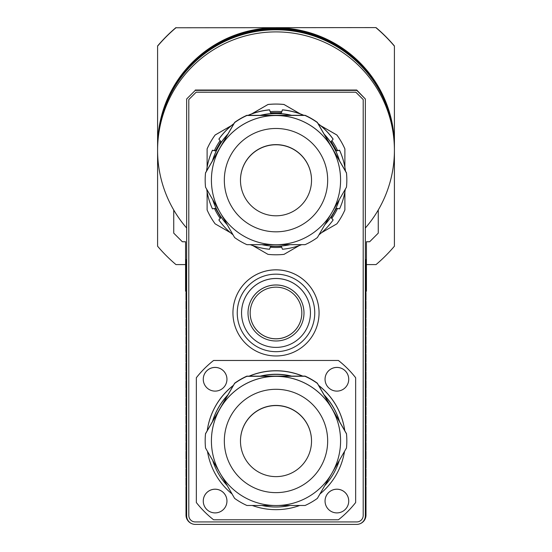 <?xml version="1.0" encoding="UTF-8"?>
<svg xmlns="http://www.w3.org/2000/svg" width="552" height="552" viewBox="0 0 552 552"><rect width="100%" height="100%" fill="white"/><g stroke="black" fill="none" stroke-linecap="round" stroke-linejoin="round"><path stroke-width="0.83" d="M394.411 146.728A118.411 118.411 180 0 0 276 27.993A118.411 118.411 180 0 0 157.589 146.404L157.589 146.342A118.411 118.411 0 0 1 276 27.931A118.411 118.411 0 0 1 394.411 146.335A118.411 118.411 180 0 0 276 27.938A118.411 118.411 180 0 0 157.589 146.342A118.411 118.411 0 0 1 157.589 146.335L157.589 146.197A118.411 118.411 0 0 1 276 27.793A118.411 118.411 0 0 1 394.411 146.197L394.411 45.975A155.008 155.008 180 0 0 376.036 27.6L175.964 27.766L376.036 27.6M366.424 264.587L376.036 264.587A155.008 155.008 180 0 0 394.411 246.213L394.411 146.335A118.411 118.411 0 0 1 394.411 146.342L394.411 146.404M175.964 27.6A155.008 155.008 180 0 0 157.589 45.975L157.589 147.356A118.411 118.411 180 0 1 162.971 112.063L162.971 111.911A118.411 118.411 180 0 1 177.937 80.847L178.151 80.675M394.411 147.908A118.411 118.411 180 0 0 276 29.318A118.411 118.411 180 0 0 157.589 147.722L157.589 147.736A118.411 118.411 180 0 0 157.589 147.908M394.411 148.143A118.411 118.411 180 0 0 276 29.677A118.411 118.411 180 0 0 157.589 148.088L157.589 148.191A118.411 118.411 180 0 1 276 29.787A118.411 118.411 180 0 1 394.411 148.191L394.411 150.303A118.411 118.411 180 0 0 276 31.899A118.411 118.411 180 0 0 157.589 150.303L157.589 246.213A155.008 155.008 180 0 0 175.964 264.587L185.575 264.587M394.411 46.14A155.008 155.008 180 0 0 376.036 27.766M175.964 27.766A155.008 155.008 180 0 0 157.589 46.14M378.265 209.995L378.265 233.144L369.654 241.755L366.424 241.755L366.424 291.277L365.99 291.277M173.735 209.995L173.735 233.144L182.346 241.755L185.575 241.755L185.575 291.277L186.01 291.277M394.411 148.088L394.411 147.046A118.411 118.411 180 0 0 276 28.642A118.411 118.411 180 0 0 157.589 147.046M393.114 129.899L393.148 129.961A118.411 118.411 180 0 1 394.411 147.205A118.411 118.411 180 0 0 276 28.787A118.411 118.411 180 0 0 157.589 147.274M365.348 301.15L365.562 300.233M365.348 309.982L365.562 309.058M365.348 318.808L365.562 317.883M365.348 327.633L365.562 326.715M365.348 336.458L365.562 335.54M365.348 345.29L365.562 344.365M365.348 354.115L365.562 353.19M365.348 362.94L365.562 362.022M365.348 371.765L365.562 370.847M365.348 380.597L365.562 379.672M365.348 389.422L365.562 388.498M365.348 398.247L365.562 397.33M365.348 407.072L365.562 406.155M365.348 415.904L365.562 414.98M365.348 424.729L365.562 423.805M365.348 433.555L365.562 432.637M365.348 442.38L365.562 441.462M365.348 451.212L365.562 450.287M365.348 460.037L365.562 459.112M365.348 468.862L365.562 467.944M365.348 477.687L365.562 476.769M365.348 486.519L365.562 485.594M186.438 485.594L186.652 486.519M186.438 476.769L186.652 477.687M186.438 467.944L186.652 468.862M186.438 459.112L186.652 460.037M186.438 450.287L186.652 451.212M186.438 441.462L186.652 442.38M186.438 432.637L186.652 433.555M186.438 423.805L186.652 424.729M186.438 414.98L186.652 415.904M186.438 406.155L186.652 407.072M186.438 397.33L186.652 398.247M186.438 388.498L186.652 389.422M186.438 379.672L186.652 380.597M186.438 370.847L186.652 371.765M186.438 362.022L186.652 362.94M186.438 353.19L186.652 354.115M186.438 344.365L186.652 345.29M186.438 335.54L186.652 336.458M186.438 326.715L186.652 327.633M186.438 317.883L186.652 318.808M186.438 309.058L186.652 309.982M186.438 300.233L186.652 301.15M186.438 291.408L186.652 292.325M365.348 292.325L365.562 291.408M186.652 295.279L186.01 295.279L186.01 292.325L186.438 292.325M186.652 304.104L186.01 304.104L186.01 301.15L186.438 301.15M186.652 312.936L186.01 312.936L186.01 309.982L186.438 309.982M186.652 321.761L186.01 321.761L186.01 318.808L186.438 318.808M186.652 330.586L186.01 330.586L186.01 327.633L186.438 327.633M186.652 339.411L186.01 339.411L186.01 336.458L186.438 336.458M186.652 348.243L186.01 348.243L186.01 345.29L186.438 345.29M186.652 357.068L186.01 357.068L186.01 354.115L186.438 354.115M186.652 365.893L186.01 365.893L186.01 362.94L186.438 362.94M186.652 374.718L186.01 374.718L186.01 371.765L186.438 371.765M186.652 383.55L186.01 383.55L186.01 380.597L186.438 380.597M186.652 392.375L186.01 392.375L186.01 389.422L186.438 389.422M186.652 401.2L186.01 401.2L186.01 398.247L186.438 398.247M186.652 410.026L186.01 410.026L186.01 407.072L186.438 407.072M186.652 418.858L186.01 418.858L186.01 415.904L186.438 415.904M186.652 427.683L186.01 427.683L186.01 424.729L186.438 424.729M186.652 436.508L186.01 436.508L186.01 433.555L186.438 433.555M186.652 445.333L186.01 445.333L186.01 442.38L186.438 442.38M186.652 454.165L186.01 454.165L186.01 451.212L186.438 451.212M186.652 462.99L186.01 462.99L186.01 460.037L186.438 460.037M186.652 471.815L186.01 471.815L186.01 468.862L186.438 468.862M186.652 480.64L186.01 480.64L186.01 477.687L186.438 477.687M365.562 486.519L365.99 486.519L365.99 489.472L365.348 489.472M186.652 489.472L186.01 489.472L186.01 486.519L186.438 486.519M365.562 477.687L365.99 477.687L365.99 480.64L365.348 480.64M365.562 468.862L365.99 468.862L365.99 471.815L365.348 471.815M365.562 460.037L365.99 460.037L365.99 462.99L365.348 462.99M365.562 451.212L365.99 451.212L365.99 454.165L365.348 454.165M365.562 442.38L365.99 442.38L365.99 445.333L365.348 445.333M365.562 433.555L365.99 433.555L365.99 436.508L365.348 436.508M365.562 424.729L365.99 424.729L365.99 427.683L365.348 427.683M365.562 415.904L365.99 415.904L365.99 418.858L365.348 418.858M365.562 407.072L365.99 407.072L365.99 410.026L365.348 410.026M365.562 398.247L365.99 398.247L365.99 401.2L365.348 401.2M365.562 389.422L365.99 389.422L365.99 392.375L365.348 392.375M365.562 380.597L365.99 380.597L365.99 383.55L365.348 383.55M365.562 371.765L365.99 371.765L365.99 374.718L365.348 374.718M365.562 362.94L365.99 362.94L365.99 365.893L365.348 365.893M365.562 354.115L365.99 354.115L365.99 357.068L365.348 357.068M365.562 345.29L365.99 345.29L365.99 348.243L365.348 348.243M365.562 336.458L365.99 336.458L365.99 339.411L365.348 339.411M365.562 327.633L365.99 327.633L365.99 330.586L365.348 330.586M365.562 318.808L365.99 318.808L365.99 321.761L365.348 321.761M365.562 309.982L365.99 309.982L365.99 312.936L365.348 312.936M365.562 301.15L365.99 301.15L365.99 304.104L365.348 304.104M365.562 292.325L365.99 292.325L365.99 295.279L365.348 295.279M186.652 259.606L186.01 259.606L186.01 262.559L186.652 262.559M365.348 262.559L365.99 262.559L365.99 259.606L365.348 259.606M301.834 312.97A25.834 25.834 0 0 1 276 338.783A25.834 25.834 0 0 1 250.166 312.97A25.834 25.834 0 0 1 276 287.157A25.834 25.834 0 0 1 301.834 312.998A25.834 25.834 0 0 1 276 338.831A25.834 25.834 0 0 1 250.166 312.998M303.986 312.998A27.986 27.986 0 0 1 276 340.984A27.986 27.986 0 0 1 248.014 312.998A27.986 27.986 0 0 1 276 285.005A27.986 27.986 0 0 1 303.986 312.998L303.986 312.95A27.986 27.986 0 0 0 276 284.963A27.986 27.986 0 0 0 248.014 312.95L248.014 312.998M310.445 312.95A34.445 34.445 0 0 1 276 347.394A34.445 34.445 0 0 1 241.555 312.95A34.445 34.445 0 0 1 276 278.505A34.445 34.445 0 0 1 310.445 312.95L310.445 312.922A34.445 34.445 0 0 0 276 278.47A34.445 34.445 0 0 0 241.555 312.922L241.555 312.95M314.75 312.922A38.75 38.75 0 0 1 276 351.672A38.75 38.75 0 0 1 237.25 312.922A38.75 38.75 0 0 1 276 274.165A38.75 38.75 0 0 1 314.75 312.915L314.75 312.908A38.75 38.75 0 0 0 276 274.158A38.75 38.75 0 0 0 237.25 312.908A38.75 38.75 0 0 1 237.25 312.908L237.25 312.908M276 355.971A43.056 43.056 0 0 1 232.944 312.908A43.056 43.056 0 0 1 276 269.852A43.056 43.056 0 0 1 319.056 312.908A43.056 43.056 0 0 1 276 355.971M232.944 312.908L232.944 312.887A43.056 43.056 0 0 1 276 269.825A43.056 43.056 0 0 1 319.056 312.887L319.056 312.908M207.11 167.263L207.11 148.916A75.348 75.348 0 0 1 215.121 135.033L231.143 125.787M230.446 232.689L215.121 223.836A75.348 75.348 0 0 1 207.11 209.96L207.11 191.806M299.212 245.585L284.011 254.362A75.348 75.348 0 0 1 267.989 254.362L252.788 245.585M344.89 191.806L344.89 209.96A75.348 75.348 0 0 1 336.879 223.836L321.554 232.689M337.603 150.579A68.034 68.034 180 0 0 331.876 140.636M281.775 111.656A68.034 68.034 180 0 0 270.225 111.656M220.124 140.636A68.034 68.034 180 0 0 214.397 150.579M214.473 208.477A68.034 68.034 180 0 0 220.193 218.35M270.287 247.234A68.034 68.034 180 0 0 281.713 247.234M331.807 218.35A68.034 68.034 180 0 0 337.527 208.477M320.857 125.787L336.879 135.033A75.348 75.348 0 0 1 344.89 148.916L344.89 167.263M251.926 113.788L267.989 104.514A75.348 75.348 0 0 1 284.011 104.514L300.074 113.788M336.879 135.033L336.879 135.005A75.348 75.348 180 0 1 344.89 148.881L344.89 148.916M267.989 104.514L267.989 104.48A75.348 75.348 180 0 1 284.011 104.48L284.011 104.514M207.11 148.881A75.348 75.348 180 0 1 215.121 135.005L215.121 135.033M215.121 135.005L231.274 125.677M251.76 113.85L267.989 104.48M284.011 104.48L300.24 113.85M320.726 125.677L336.879 135.005M226.948 379.272A11.84 11.84 0 0 1 215.107 391.113A11.84 11.84 0 0 1 203.267 379.272A11.84 11.84 0 0 1 215.107 367.432A11.84 11.84 0 0 1 226.948 379.272L226.948 379.272A11.84 11.84 0 0 0 215.107 367.404A11.84 11.84 0 0 0 203.267 379.245L203.267 379.272M215.107 489.217A11.84 11.84 0 0 1 226.948 501.057A11.84 11.84 0 0 1 215.107 512.898A11.84 11.84 0 0 1 203.267 501.057A11.84 11.84 0 0 1 215.107 489.217M203.267 501.03L203.267 501.057A11.84 11.84 0 0 1 215.107 489.189A11.84 11.84 0 0 1 226.948 501.03L226.948 501.057M325.052 501.057A11.84 11.84 0 0 1 336.892 489.217A11.84 11.84 0 0 1 348.733 501.057A11.84 11.84 0 0 1 336.892 512.898A11.84 11.84 0 0 1 325.052 501.057L325.052 501.057A11.84 11.84 0 0 1 336.892 489.189A11.84 11.84 0 0 1 348.733 501.03L348.733 501.057M336.892 391.113A11.84 11.84 0 0 1 325.052 379.272A11.84 11.84 0 0 1 336.892 367.432A11.84 11.84 0 0 1 348.733 379.272A11.84 11.84 0 0 1 336.892 391.113M325.052 379.245L325.052 379.272A11.84 11.84 0 0 1 336.892 367.404A11.84 11.84 0 0 1 348.733 379.245L348.733 379.272M233.351 385.399A69.414 69.414 0 0 0 207.242 430.615A69.414 69.414 0 0 1 233.365 385.379M249.221 376.112A69.414 69.414 0 0 1 302.779 376.112M318.635 385.379A69.414 69.414 0 0 1 344.758 430.615A69.414 69.414 0 0 0 318.649 385.399M233.275 385.524A69.414 69.414 0 0 0 207.255 430.588A69.414 69.414 0 0 1 233.317 385.448M249.318 376.112A69.414 69.414 0 0 1 302.682 376.112M318.683 385.448A69.414 69.414 0 0 1 344.752 430.601A69.414 69.414 0 0 0 318.725 385.524M249.414 376.112A69.414 69.414 0 0 1 302.586 376.112M249.249 376.112A69.414 69.414 0 0 1 302.751 376.112M207.255 430.601A69.414 69.414 0 0 1 233.303 385.475M249.352 376.112A69.414 69.414 0 0 1 302.648 376.112M318.697 385.475A69.414 69.414 0 0 1 344.745 430.601M344.517 451.405A69.414 69.414 0 0 1 319.918 494.005M299.722 505.487A69.414 69.414 0 0 1 252.278 505.487M232.082 494.005A69.414 69.414 0 0 1 207.483 451.405M207.262 430.588A69.414 69.414 0 0 1 233.261 385.551M249.449 376.112A69.414 69.414 0 0 1 302.551 376.112M318.739 385.551A69.414 69.414 0 0 1 344.738 430.588M338.397 360.484A101.188 101.188 0 0 1 355.654 377.74L355.654 502.534A101.188 101.188 0 0 1 338.397 519.791L213.603 519.791A101.188 101.188 0 0 1 196.346 502.534L196.346 377.74A101.188 101.188 0 0 1 213.603 360.484L338.397 360.463A101.188 101.188 0 0 1 355.654 377.72L355.654 377.74M213.603 360.484L213.603 360.463A101.188 101.188 0 0 0 196.346 377.72L196.346 377.74M213.603 360.463L338.397 360.463M186.01 262.559L186.01 291.408L186.652 291.408M365.348 291.408L365.99 291.408L365.99 262.559M186.01 295.279L186.01 300.233L186.652 300.233M365.348 300.233L365.99 300.233L365.99 295.279M186.01 304.104L186.01 309.058L186.652 309.058M365.348 309.058L365.99 309.058L365.99 304.104M186.01 312.936L186.01 317.883L186.652 317.883M365.348 317.883L365.99 317.883L365.99 312.936M186.01 321.761L186.01 326.715L186.652 326.715M365.348 326.715L365.99 326.715L365.99 321.761M186.01 330.586L186.01 335.54L186.652 335.54M365.348 335.54L365.99 335.54L365.99 330.586M186.01 339.411L186.01 344.365L186.652 344.365M365.348 344.365L365.99 344.365L365.99 339.411M186.01 348.243L186.01 353.19L186.652 353.19M365.348 353.19L365.99 353.19L365.99 348.243M186.01 357.068L186.01 362.022L186.652 362.022M365.348 362.022L365.99 362.022L365.99 357.068M186.01 365.893L186.01 370.847L186.652 370.847M365.348 370.847L365.99 370.847L365.99 365.893M186.01 374.718L186.01 379.672L186.652 379.672M365.348 379.672L365.99 379.672L365.99 374.718M186.01 383.55L186.01 388.498L186.652 388.498M365.348 388.498L365.99 388.498L365.99 383.55M186.01 392.375L186.01 397.33L186.652 397.33M365.348 397.33L365.99 397.33L365.99 392.375M186.01 401.2L186.01 406.155L186.652 406.155M365.348 406.155L365.99 406.155L365.99 401.2M186.01 410.026L186.01 414.98L186.652 414.98M365.348 414.98L365.99 414.98L365.99 410.026M186.01 418.858L186.01 423.805L186.652 423.805M365.348 423.805L365.99 423.805L365.99 418.858M186.01 427.683L186.01 432.637L186.652 432.637M365.348 432.637L365.99 432.637L365.99 427.683M186.01 436.508L186.01 441.462L186.652 441.462M365.348 441.462L365.99 441.462L365.99 436.508M186.01 445.333L186.01 450.287L186.652 450.287M365.348 450.287L365.99 450.287L365.99 445.333M186.01 454.165L186.01 459.112L186.652 459.112M365.348 459.112L365.99 459.112L365.99 454.165M186.01 462.99L186.01 467.944L186.652 467.944M365.348 467.944L365.99 467.944L365.99 462.99M186.01 471.815L186.01 476.769L186.652 476.769M365.348 476.769L365.99 476.769L365.99 471.815M186.652 485.594L186.01 485.594L186.01 480.64M365.99 480.64L365.99 485.594L365.348 485.594M365.99 489.472L365.99 515.092A9.26 9.26 0 0 1 360.152 523.689M191.848 523.689A9.26 9.26 0 0 1 186.01 515.092L186.01 489.472M196.16 92.212L355.84 92.212L363.195 99.567L363.195 515.471A6.458 6.458 0 0 1 356.73 521.93L195.27 521.93A6.458 6.458 0 0 1 188.805 515.471L188.805 99.567L196.16 92.184L355.84 92.212M355.84 92.184L363.195 99.567M196.16 92.184L188.805 99.567M356.73 524.4L195.27 524.4A8.611 8.611 0 0 1 186.652 515.789L186.652 98.987L195.27 90.376L356.73 90.376L365.348 98.987L365.348 515.789A8.611 8.611 0 0 1 356.73 524.4M195.27 90.376L186.652 98.987M195.27 90.024L356.73 90.024L356.73 90.376M356.73 90.024L365.348 98.987M393.148 129.961L393.148 130.113A118.411 118.411 180 0 0 362.519 66.516L362.664 66.668M232.765 37.122L233.123 36.977A118.411 118.411 180 0 0 177.937 80.992L177.937 80.847M335.14 44.774L335.561 45.016A118.411 118.411 180 0 0 266.74 29.304L267.223 29.27M362.519 66.371A118.411 118.411 180 0 0 335.561 44.871M266.74 29.159A118.411 118.411 180 0 0 233.123 36.832M394.411 147.736A118.411 118.411 180 0 0 276 29.325A118.411 118.411 180 0 0 157.589 147.736L157.589 148.088A118.411 118.411 180 0 0 157.589 148.143M365.348 228.01A118.411 118.411 180 0 0 394.411 150.303M157.589 148.191L157.589 150.303A118.411 118.411 180 0 0 186.652 228.01M260.406 376.112A66.309 66.309 0 0 1 291.594 376.112M324.224 395.046A66.309 66.309 0 0 1 339.528 421.555M212.472 421.555A66.309 66.309 0 0 1 227.776 395.046M291.311 376.112A66.309 66.309 180 0 0 260.689 376.112M227.679 395.218A66.309 66.309 180 0 0 212.513 421.486M339.487 421.486A66.309 66.309 180 0 0 324.321 395.218M311.521 441.096A35.521 35.521 0 0 1 276 476.624A35.521 35.521 0 0 1 240.479 441.096A35.521 35.521 0 0 1 276 405.575A35.521 35.521 0 0 1 311.521 441.096L311.521 440.965A35.521 35.521 0 0 0 276 405.444A35.521 35.521 0 0 0 240.479 440.965L240.479 441.096M246.923 376.312L305.077 376.257L246.923 376.312A70.829 70.829 0 0 0 234.607 383.426L205.53 433.789L234.607 383.426M317.393 383.426L346.47 433.789L317.393 383.426A70.829 70.829 0 0 0 305.077 376.312M332.739 471.801L346.47 448.01A70.829 70.829 0 0 0 346.828 440.896L346.828 440.841A70.829 70.829 0 0 0 346.47 433.727M278.318 505.487L305.077 505.487A70.829 70.829 0 0 0 317.393 498.373L331.096 474.644M220.903 474.644L234.607 498.373A70.829 70.829 0 0 0 246.923 505.487L273.682 505.487M205.53 433.789A70.829 70.829 0 0 0 205.53 448.01L219.261 471.801M246.923 376.167L305.077 376.112L246.923 376.167A70.829 70.829 180 0 0 234.607 383.281L205.53 433.644L234.607 383.281M317.393 383.281L346.47 433.644L317.393 383.281A70.829 70.829 180 0 0 305.077 376.167M305.077 376.112A70.829 70.829 0 0 1 317.393 383.226M346.47 433.589A70.829 70.829 0 0 1 346.828 440.696L346.828 440.758A70.829 70.829 180 0 0 346.47 433.644M205.53 433.644A70.829 70.829 180 0 0 205.172 440.758L205.172 440.696A70.829 70.829 0 0 1 205.53 433.589M234.607 383.226A70.829 70.829 0 0 1 246.923 376.112M331.069 407.052A64.584 64.584 0 0 1 332.759 409.977M219.241 409.977A64.584 64.584 0 0 1 220.931 407.052M273.606 376.257A64.584 64.584 0 0 1 278.394 376.257M205.172 440.896L205.172 440.841A70.829 70.829 0 0 1 205.53 433.727M305.077 376.257A70.829 70.829 0 0 1 317.393 383.364M234.607 383.364A70.829 70.829 0 0 1 246.923 376.257M211.416 440.938L211.416 440.896A64.584 64.584 0 0 1 331.931 408.604A64.584 64.584 0 0 1 340.584 440.896L340.584 440.938A64.584 64.584 180 0 0 276 376.354A64.584 64.584 180 0 0 211.416 440.938A64.584 64.584 180 0 0 276 505.528A64.584 64.584 180 0 0 340.584 440.938M346.47 433.789A70.829 70.829 0 0 1 346.828 440.896M260.965 376.112A66.309 66.309 0 0 1 291.035 376.112M324.417 395.391A66.309 66.309 0 0 1 339.445 421.411M339.307 460.423A66.309 66.309 0 0 1 324.735 485.656M290.11 505.487A66.309 66.309 0 0 1 261.889 505.487M227.265 485.656A66.309 66.309 0 0 1 212.692 460.423M212.554 421.411A66.309 66.309 0 0 1 227.583 395.391M260.848 376.112A66.309 66.309 0 0 1 291.152 376.112M324.376 395.315A66.309 66.309 0 0 1 339.459 421.445M212.541 421.445A66.309 66.309 0 0 1 227.624 395.315M260.406 115.299A66.309 66.309 0 0 1 291.594 115.299M324.224 134.233A66.309 66.309 0 0 1 339.528 160.742M212.472 160.742A66.309 66.309 0 0 1 227.776 134.233M291.311 115.299A66.309 66.309 180 0 0 260.689 115.299M227.679 134.405A66.309 66.309 180 0 0 212.513 160.666M339.487 160.666A66.309 66.309 180 0 0 324.321 134.405M311.521 180.283A35.521 35.521 0 0 1 276 215.804A35.521 35.521 0 0 1 240.479 180.283A35.521 35.521 0 0 1 276 144.762A35.521 35.521 0 0 1 311.521 180.283L311.521 180.152A35.521 35.521 0 0 0 276 144.624A35.521 35.521 0 0 0 240.479 180.152L240.479 180.283M215.508 150.772L220.89 141.45L215.508 150.793L212.437 150.248L215.508 150.793M220.89 141.512L215.508 150.834L220.89 141.491M212.437 150.248L212.437 150.234A69.966 69.966 0 0 0 206.545 171.003A69.966 69.966 0 0 1 212.437 150.248M212.437 150.282L215.508 150.82L212.437 150.282A69.966 69.966 0 0 0 206.552 170.996A69.966 69.966 0 0 1 212.437 150.323L215.508 150.862L220.89 141.54L215.508 150.875L212.437 150.323A69.966 69.966 0 0 0 206.565 170.982A69.966 69.966 0 0 1 212.437 150.289M233.917 123.593A69.966 69.966 0 0 0 218.889 139.076L218.889 139.076A69.966 69.966 0 0 1 233.931 123.579M233.875 123.669A69.966 69.966 0 0 0 218.889 139.118L218.889 139.118A69.966 69.966 0 0 1 233.882 123.655M233.841 123.731A69.966 69.966 0 0 0 218.889 139.152L220.89 141.553M218.889 219.903L220.89 217.516L218.889 219.903A69.966 69.966 0 0 0 218.902 219.931L220.89 217.557L218.889 219.951M206.696 189.219A69.966 69.966 0 0 0 212.437 208.828L215.508 208.297L220.89 217.619L218.889 220L220.89 217.598M218.889 220L218.889 219.993A69.966 69.966 0 0 0 232.999 234.779M250.325 244.667A69.966 69.966 0 0 0 269.548 249.256L270.618 246.323L281.382 246.323L282.452 249.256A69.966 69.966 0 0 0 301.675 244.667M331.11 217.516L333.111 219.903L331.11 217.529M333.111 219.903L333.111 219.917A69.966 69.966 0 0 1 333.097 219.931L331.11 217.571L333.111 219.951M331.11 217.598L333.111 219.993L331.11 217.619L336.492 208.297L339.563 208.828A69.966 69.966 0 0 0 345.304 189.219M333.111 219.993L333.111 220A69.966 69.966 0 0 1 319.001 234.779M331.11 141.45L336.492 150.772L331.11 141.464M331.11 141.491L336.492 150.82L331.11 141.512M336.492 150.82L339.563 150.282L336.492 150.834M318.083 123.593A69.966 69.966 0 0 1 333.111 139.076L333.111 139.063A69.966 69.966 0 0 0 318.069 123.579M318.124 123.669A69.966 69.966 0 0 1 333.111 139.118L333.111 139.111A69.966 69.966 0 0 0 318.118 123.655M336.492 150.772L339.563 150.234L336.492 150.793M339.563 150.234L339.563 150.248A69.966 69.966 0 0 1 345.455 171.003A69.966 69.966 0 0 0 339.563 150.248M339.563 150.282L339.563 150.289A69.966 69.966 0 0 1 345.448 170.996A69.966 69.966 0 0 0 339.563 150.323L336.492 150.875L339.563 150.33A69.966 69.966 0 0 1 345.435 170.982A69.966 69.966 0 0 0 339.563 150.289M336.492 150.862L331.11 141.553L336.492 150.862M331.11 141.553L333.111 139.152A69.966 69.966 0 0 0 318.159 123.731M282.452 109.903A69.966 69.966 0 0 1 303.641 115.299A69.966 69.966 0 0 0 282.452 109.91L281.382 112.843L270.618 112.843L269.548 109.903A69.966 69.966 0 0 0 248.379 115.299A69.966 69.966 0 0 1 269.548 109.903M318.166 123.745A69.966 69.966 0 0 1 333.111 139.159M218.889 139.159A69.966 69.966 0 0 1 233.834 123.745M282.452 109.869L282.452 109.855A69.966 69.966 0 0 1 303.745 115.299A69.966 69.966 0 0 0 282.452 109.869L281.382 112.801L270.618 112.801L269.548 109.855A69.966 69.966 0 0 0 248.255 115.299A69.966 69.966 0 0 1 269.548 109.869M303.821 115.299A69.966 69.966 0 0 0 282.452 109.82L282.452 109.82A69.966 69.966 0 0 1 303.841 115.299M248.179 115.299A69.966 69.966 0 0 1 269.548 109.82L269.548 109.813A69.966 69.966 0 0 0 248.158 115.299M282.452 109.82L281.382 112.76L270.618 112.76L269.548 109.82M270.618 112.739L281.382 112.76M270.618 112.829L281.382 112.829L270.618 112.843M246.923 115.492L305.077 115.437L246.923 115.492A70.829 70.829 0 0 0 234.607 122.606L205.53 172.969L234.607 122.606M317.393 122.606L346.47 172.969L317.393 122.606A70.829 70.829 0 0 0 305.077 115.492M332.739 210.988L346.47 187.197A70.829 70.829 0 0 0 346.828 180.083L346.828 180.021A70.829 70.829 0 0 0 346.47 172.914M278.318 244.667L305.077 244.667A70.829 70.829 0 0 0 317.393 237.553L331.096 213.824M220.903 213.824L234.607 237.553A70.829 70.829 0 0 0 246.923 244.667L273.682 244.667M205.53 172.969A70.829 70.829 0 0 0 205.53 187.197L219.261 210.988M246.923 115.354L305.077 115.299L246.923 115.354A70.829 70.829 180 0 0 234.607 122.468L205.53 172.824L234.607 122.468M317.393 122.468L346.47 172.824L317.393 122.468A70.829 70.829 180 0 0 305.077 115.354M305.077 115.299A70.829 70.829 0 0 1 317.393 122.406M346.47 172.769A70.829 70.829 0 0 1 346.828 179.883L346.828 179.938A70.829 70.829 180 0 0 346.47 172.824M205.53 172.824A70.829 70.829 180 0 0 205.172 179.938L205.172 179.883A70.829 70.829 0 0 1 205.53 172.769M234.607 122.406A70.829 70.829 0 0 1 246.923 115.299M331.069 146.232A64.584 64.584 0 0 1 332.759 149.164M219.241 149.164A64.584 64.584 0 0 1 220.931 146.232M273.606 115.437A64.584 64.584 0 0 1 278.394 115.437M205.172 180.083L205.172 180.021A70.829 70.829 0 0 1 205.53 172.914M305.077 115.437A70.829 70.829 0 0 1 317.393 122.551M234.607 122.551A70.829 70.829 0 0 1 246.923 115.437M211.416 180.124L211.416 180.083A64.584 64.584 0 0 1 331.931 147.791A64.584 64.584 0 0 1 340.584 180.083L340.584 180.124A64.584 64.584 180 0 0 276 115.534A64.584 64.584 180 0 0 211.416 180.124A64.584 64.584 180 0 0 276 244.708A64.584 64.584 180 0 0 340.584 180.124M346.47 172.969A70.829 70.829 0 0 1 346.828 180.083M260.965 115.299A66.309 66.309 0 0 1 291.035 115.299M324.417 134.578A66.309 66.309 0 0 1 339.445 160.597M339.307 199.603A66.309 66.309 0 0 1 324.735 224.837M290.11 244.667A66.309 66.309 0 0 1 261.889 244.667M227.265 224.837A66.309 66.309 0 0 1 212.692 199.603M212.554 160.597A66.309 66.309 0 0 1 227.583 134.578M260.848 115.299A66.309 66.309 0 0 1 291.152 115.299M324.376 134.502A66.309 66.309 0 0 1 339.459 160.625M212.541 160.625A66.309 66.309 0 0 1 227.624 134.502M276 389.298A51.667 51.667 0 0 1 320.746 466.799A51.667 51.667 0 0 1 231.253 466.799A51.667 51.667 0 0 1 276 389.298M276 128.478A51.667 51.667 0 0 1 320.746 205.986A51.667 51.667 0 0 1 231.253 205.986A51.667 51.667 0 0 1 276 128.478M157.589 147.722L157.589 147.356"/></g></svg>
